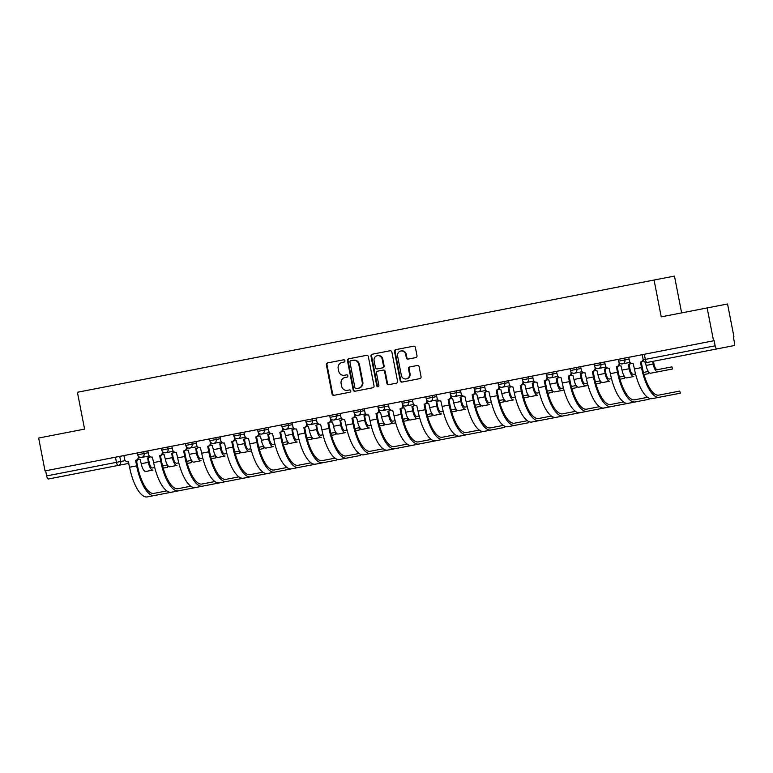 <?xml version="1.0" encoding="UTF-8"?>
<svg xmlns="http://www.w3.org/2000/svg" width="773" height="773" viewBox="0 0 773 773"><rect width="100%" height="100%" fill="white"/><g stroke="black" fill="none" stroke-linecap="round" stroke-linejoin="round"><path stroke-width="1.16" d="M344.932 360.72A1.159 1.082 -100.9 0 0 343.647 359.793L327.578 362.924A1.652 1.536 -100.9 0 0 326.38 364.837L332.052 394.017A1.652 1.536 -100.9 0 0 333.878 395.351L349.956 392.22A1.159 1.082 -100.9 0 0 350.797 390.877A1.159 1.082 -100.9 0 0 349.512 389.95L347.435 390.355A5.285 4.928 -100.9 0 0 347.435 390.355A5.285 4.928 -100.9 0 1 341.589 386.104L341.115 383.679A5.285 4.928 -100.9 0 1 344.942 377.543L347.019 377.137A1.159 1.082 -100.9 0 0 347.86 375.804A1.159 1.082 -100.9 0 0 346.584 374.866L344.507 375.272A5.285 4.928 -100.9 0 0 344.507 375.272A5.285 4.928 -100.9 0 1 338.651 371.03L338.178 368.595A5.285 4.928 -100.9 0 1 342.014 362.469L344.091 362.064A1.159 1.082 -100.9 0 0 344.932 360.72M76.121 473.617L93.649 470.216L76.121 473.617M696.86 352.797L714.387 349.406L696.86 352.797M415.797 357.609A1.652 1.536 -100.9 0 0 416.995 355.696L415.401 347.512A1.652 1.536 -100.9 0 0 413.574 346.178L395.728 349.657A1.652 1.536 -100.9 0 0 394.53 351.57L400.201 380.76A1.652 1.536 -100.9 0 0 402.028 382.084L419.874 378.606A1.652 1.536 -100.9 0 0 421.072 376.693L419.15 366.808A1.652 1.536 -100.9 0 0 417.323 365.474L409.68 366.962A1.652 1.536 -100.9 0 0 408.492 368.876L409.439 373.784A4.416 4.126 -100.9 0 1 406.231 378.915A4.416 4.126 -100.9 0 1 401.351 375.359L397.612 356.14A4.416 4.126 -100.9 0 1 400.82 351.019A4.416 4.126 -100.9 0 1 405.709 354.565L406.327 357.773A1.652 1.536 -100.9 0 0 408.154 359.097L415.797 357.609M45.037 470.912L38.65 438.04L84.576 429.102L77.416 392.269L654.074 280.029L661.234 316.862L707.16 307.925L713.547 340.796L45.037 470.912L45.636 470.796L46.631 475.917L125.294 460.621M368.354 356.662A1.652 1.536 -100.9 0 0 366.528 355.338L348.681 358.807A1.652 1.536 -100.9 0 0 347.483 360.73L353.155 389.911A1.652 1.536 -100.9 0 0 354.981 391.244L372.837 387.766A1.652 1.536 -100.9 0 0 374.035 385.853L368.354 356.662M372.2 354.237L390.056 350.758A1.652 1.536 -100.9 0 1 391.882 352.082L397.554 381.273A1.652 1.536 -100.9 0 1 396.356 383.186L388.713 384.674A1.652 1.536 -100.9 0 1 386.887 383.35L384.587 371.513A1.652 1.536 -100.9 0 0 382.761 370.18L377.688 371.175A1.652 1.536 -100.9 0 0 376.499 373.088L378.886 385.408A1.159 1.082 -100.9 0 1 378.045 386.751A1.159 1.082 -100.9 0 1 376.77 385.824L371.001 356.15A1.652 1.536 -100.9 0 1 372.2 354.237L390.104 350.749M707.16 307.925L727.557 303.992L733.954 336.864L733.355 336.98L734.35 342.101A3.363 1.208 79 0 1 733.799 345.637L663.997 359.223A3.363 3.14 79.1 0 1 663.978 359.223M681.631 312.891L674.471 276.096L654.074 280.029M733.355 336.98L733.954 336.864M713.547 340.796L714.136 340.68L715.141 345.802A3.363 1.208 79 0 0 716.967 348.874M45.636 470.796L123.883 455.577L124.55 459.046A3.363 3.14 -100.9 0 0 128.27 461.752A3.363 3.14 -100.9 0 0 128.279 461.742L129.584 467.24A32.476 11.692 79 0 0 147.266 496.904L175.287 491.454M65.299 475.743L48.457 478.989A3.363 1.208 -101 0 1 46.631 475.917M161.412 448.272L147.778 450.92L148.59 454.36A3.363 3.14 -100.9 0 0 152.31 457.065L153.624 462.554A32.476 11.692 79 0 0 171.306 492.227L199.589 486.758L171.306 492.227M244.084 432.184L171.819 446.243L172.63 449.683A3.363 3.14 -100.9 0 0 176.35 452.389L177.664 457.877A32.476 11.692 79 0 0 195.347 487.55L223.629 482.081L195.347 487.55M329.694 415.516L243.939 432.204L244.751 435.643A3.363 3.14 -100.9 0 0 248.471 438.349L249.785 443.837A32.476 11.692 79 0 0 267.468 473.511L295.489 468.061M556.608 371.359L340.101 413.487L340.912 416.927A3.363 3.14 -100.9 0 0 344.632 419.633A3.363 3.14 -100.9 0 0 344.642 419.633L345.946 425.121A32.476 11.692 79 0 0 363.629 454.795L391.911 449.326L363.629 454.795M642.218 354.691L556.463 371.378L557.275 374.818A3.363 3.14 -100.9 0 0 560.995 377.524L562.309 383.012A32.476 11.692 79 0 0 579.992 412.685L608.013 407.236M336.081 414.27L336.429 416.087L330.042 417.323L329.694 415.507L340.246 413.468M167.799 447.026L168.147 448.842L161.76 450.079L161.412 448.263L171.964 446.224M123.883 455.577L147.923 450.901M714.136 340.68L642.218 354.681L643.213 359.803L715.141 345.802M345.077 375.166A5.285 4.928 -100.9 0 0 345.087 375.166A5.285 4.928 -100.9 0 0 345.096 375.156L346.633 374.866M348.014 390.239A5.285 4.928 -100.9 0 0 348.024 390.239L349.512 389.95M343.695 359.783L328.177 362.808A1.652 1.536 -100.9 0 0 326.979 364.721L332.651 393.901A1.652 1.536 -100.9 0 0 334.419 395.245M366.586 355.329L349.28 358.701A1.652 1.536 -100.9 0 0 348.082 360.614L353.754 389.795A1.652 1.536 -100.9 0 0 355.522 391.138M350.787 360.759A1.159 1.082 -100.9 0 0 349.947 362.102L354.923 387.717A1.159 1.082 -100.9 0 0 356.208 388.645L358.401 388.22A5.285 4.928 -100.9 0 0 362.228 382.084L358.827 364.576A5.285 4.928 -100.9 0 0 352.99 360.334A5.285 4.928 -100.9 0 0 352.981 360.334L350.787 360.759M356.797 388.529L358.991 388.104A5.285 4.928 -100.9 0 0 362.827 381.978L362.228 382.084M353 360.324L353.57 360.218A5.285 4.928 -100.9 0 1 353.58 360.218A5.285 4.928 -100.9 0 1 359.426 364.46L362.827 381.978M383.36 370.074L383.35 370.074A1.652 1.536 -100.9 0 0 383.35 370.074A1.652 1.536 -100.9 0 1 385.186 371.398L387.486 383.234A1.652 1.536 -100.9 0 0 389.254 384.567M372.799 354.121A1.652 1.536 -100.9 0 0 371.6 356.034L377.369 385.708A1.159 1.082 -100.9 0 0 378.335 386.645M382.2 359.232A4.416 4.126 -100.9 0 0 377.321 355.677A4.416 4.126 -100.9 0 0 374.103 360.807L375.427 367.571A1.652 1.536 -100.9 0 0 377.253 368.905L382.316 367.919A1.652 1.536 -100.9 0 0 383.514 365.996L382.2 359.232L382.799 359.116A4.416 4.126 -100.9 0 0 377.91 355.561L377.321 355.677M377.842 368.789L382.915 367.803A1.652 1.536 -100.9 0 0 384.113 365.88L383.514 365.996M382.799 359.116L384.113 365.88M400.82 351.019L401.419 350.903A4.416 4.126 -100.9 0 1 406.298 354.459L406.927 357.657A1.652 1.536 -100.9 0 0 408.695 358.991M406.231 378.915L406.83 378.799A4.416 4.126 -100.9 0 0 410.038 373.668L409.439 373.784M417.381 365.465L410.279 366.846A1.652 1.536 -100.9 0 0 409.081 368.769L410.038 373.668M413.632 346.169L396.317 349.541A1.652 1.536 -100.9 0 0 395.119 351.454L400.791 380.645A1.652 1.536 -100.9 0 0 402.569 381.978M163.19 468.129L167.751 467.24L167.084 465.133L167.751 467.24M138.251 459.181A3.363 3.14 -100.9 0 0 140.164 459.452L141.237 463.703A8.493 3.063 79 0 0 145.865 471.462L152.957 470.09A8.493 3.063 79 0 1 148.329 462.322L147.72 457.983A3.363 3.14 -100.9 0 0 149.817 456.418M150.281 456.737A3.363 3.14 79.1 0 1 148.503 457.838L147.498 458.031M154.735 467.52L152.532 467.936A6.31 2.271 -101 0 1 149.102 462.177L148.271 457.877M167.084 465.133L162.61 466.003M163.19 468.119L167.499 467.288M139.111 456.882A3.363 3.14 79.1 0 1 136.599 460.128L135.594 460.322L136.676 465.858A32.476 11.692 79 0 0 154.349 495.522L175.287 491.493M166.775 490.903L153.933 493.377A30.292 10.909 -101 0 1 137.449 465.704L136.367 460.177M135.594 460.322L135.826 460.273A3.363 3.14 -100.9 0 0 138.27 456.37L138.493 456.331M187.23 463.442L191.791 462.554L191.124 460.457L191.791 462.554M162.291 454.505A3.363 3.14 -100.9 0 0 164.205 454.775L165.277 459.027A8.493 3.063 79 0 0 169.905 466.786L176.998 465.404A8.493 3.063 79 0 1 172.369 457.645L171.761 453.307A3.363 3.14 -100.9 0 0 173.857 451.741M174.321 452.06A3.363 3.14 79.1 0 1 172.543 453.152L171.538 453.355M178.776 462.834L176.573 463.259A6.31 2.271 -101 0 1 173.142 457.5L172.311 453.2M191.124 460.457L186.651 461.317M187.23 463.433L191.54 462.602M215.58 457.925L211.271 458.756L215.831 457.877L215.165 455.78L215.831 457.877M186.332 449.828A3.363 3.14 -100.9 0 0 188.245 450.099A3.363 3.14 -100.9 0 0 188.254 450.099L189.317 454.35A8.493 3.063 79 0 0 193.946 462.109L201.038 460.727A8.493 3.063 79 0 1 196.41 452.968L195.801 448.63A3.363 3.14 -100.9 0 0 197.898 447.065M198.361 447.374A3.363 3.14 79.1 0 1 196.584 448.475L195.579 448.669M202.816 458.157L200.613 458.582A6.31 2.271 -101 0 1 197.183 452.814L196.352 448.524M215.165 455.78L210.691 456.64M163.151 452.205A3.363 3.14 79.1 0 1 160.639 455.452L159.634 455.645L160.716 461.181A32.476 11.692 79 0 0 178.389 490.845M190.815 486.227L177.974 488.7A30.292 10.909 -101 0 1 161.489 461.027L160.407 455.49M159.634 455.645L159.866 455.597A3.363 3.14 -100.9 0 0 162.311 451.693L162.533 451.654M187.192 447.528A3.363 3.14 79.1 0 1 184.679 450.765L183.674 450.968L184.757 456.495A32.476 11.692 79 0 0 202.429 486.169M214.855 481.54L202.014 484.024A30.292 10.909 -101 0 1 185.53 456.35L184.447 450.814M183.674 450.968L183.906 450.92A3.363 3.14 -100.9 0 0 186.351 447.016L186.573 446.968M239.62 453.249L235.311 454.08L239.872 453.2L239.456 451.055L239.872 453.2M210.372 445.151A3.363 3.14 -100.9 0 0 212.285 445.422L213.358 449.664A8.493 3.063 79 0 0 217.986 457.432L225.078 456.051A8.493 3.063 79 0 1 220.45 448.292L219.851 443.944A3.363 3.14 -100.9 0 0 221.938 442.388M222.402 442.697A3.363 3.14 79.1 0 1 220.624 443.799L219.619 443.992M226.856 453.48L224.653 453.906A6.31 2.271 -101 0 1 221.223 448.137L220.392 443.847M239.205 451.103L234.731 451.963M263.661 448.572L259.351 449.403L263.912 448.524L263.496 446.369L263.912 448.524M234.412 440.465A3.363 3.14 -100.9 0 0 236.325 440.736L237.398 444.987A8.493 3.063 79 0 0 242.026 452.756L251.467 450.93M246.442 438.02A3.363 3.14 79.1 0 1 244.664 439.122L243.659 439.315L244.49 443.605A8.493 3.063 79 0 0 249.119 451.374L251.467 450.92M243.659 439.315L243.891 439.267A3.363 3.14 -100.9 0 0 245.978 437.702M250.896 448.804L248.693 449.219A6.31 2.271 -101 0 1 245.263 443.46L244.432 439.161M263.245 446.417L258.771 447.287M287.701 443.886L283.391 444.717L287.952 443.837L287.537 441.692L287.952 443.837M258.453 435.788A3.363 3.14 -100.9 0 0 260.366 436.059L261.438 440.31A8.493 3.063 79 0 0 266.067 448.069L273.159 446.688A8.493 3.063 79 0 1 268.531 438.929L267.931 434.59A3.363 3.14 -100.9 0 0 270.019 433.025M270.482 433.344A3.363 3.14 79.1 0 1 268.704 434.436L267.7 434.639M274.937 444.117L272.734 444.543A6.31 2.271 -101 0 1 269.304 438.784L268.473 434.484M287.285 441.741L282.812 442.6M196.004 441.538L196.671 445.006A3.363 3.14 -100.9 0 0 200.391 447.712L201.705 453.2A32.476 11.692 79 0 0 219.387 482.864L247.408 477.424M211.232 442.842A3.363 3.14 79.1 0 1 208.72 446.089L207.715 446.282L208.797 451.819A32.476 11.692 79 0 0 226.47 481.492L247.408 477.453M238.896 476.864L226.054 479.337A30.292 10.909 -101 0 1 209.57 451.674L208.488 446.137M207.715 446.282L207.947 446.243A3.363 3.14 -100.9 0 0 210.391 442.34L210.614 442.291M220.044 436.861L220.711 440.33A3.363 3.14 -100.9 0 0 224.431 443.035A3.363 3.14 -100.9 0 0 224.441 443.035L225.745 448.524A32.476 11.692 79 0 0 243.427 478.187L271.449 472.738M235.272 438.165A3.363 3.14 79.1 0 1 232.76 441.412L231.755 441.605L232.837 447.142A32.476 11.692 79 0 0 250.51 476.806L271.449 472.776M262.936 472.187L250.094 474.661A30.292 10.909 -101 0 1 233.61 446.987L232.528 441.46M231.755 441.605L231.987 441.557A3.363 3.14 -100.9 0 0 234.432 437.653L234.654 437.615M259.313 433.489A3.363 3.14 79.1 0 1 256.8 436.735L255.795 436.929L256.878 442.465A32.476 11.692 79 0 0 274.55 472.129L295.489 468.09M286.976 467.51L274.135 469.984A30.292 10.909 -101 0 1 257.651 442.311L256.568 436.774M255.795 436.929L256.027 436.88A3.363 3.14 -100.9 0 0 258.472 432.977L258.694 432.938M311.741 439.209L307.432 440.04L311.992 439.161L311.326 437.064L311.992 439.161M282.493 431.112A3.363 3.14 -100.9 0 0 284.406 431.382L285.479 435.634A8.493 3.063 79 0 0 290.107 443.393L297.199 442.011A8.493 3.063 79 0 1 292.571 434.252L291.972 429.914A3.363 3.14 -100.9 0 0 294.059 428.348M294.523 428.667A3.363 3.14 79.1 0 1 292.745 429.759L291.74 429.952M298.977 439.441L296.774 439.866A6.31 2.271 -101 0 1 293.344 434.097L292.513 429.807M311.326 437.064L306.852 437.924M268.125 427.498L268.791 430.967A3.363 3.14 -100.9 0 0 272.511 433.672L273.826 439.161A32.476 11.692 79 0 0 291.508 468.834L319.529 463.385M283.353 428.812A3.363 3.14 79.1 0 1 280.841 432.049L279.836 432.252L280.918 437.779A32.476 11.692 79 0 0 298.591 467.452L319.529 463.414M311.017 462.824L298.175 465.307A30.292 10.909 -101 0 1 281.691 437.634L280.609 432.097M279.836 432.252L280.068 432.204A3.363 3.14 -100.9 0 0 282.512 428.3L282.734 428.252M331.472 435.373L336.033 434.484L335.366 432.387L336.033 434.484M306.533 426.435A3.363 3.14 -100.9 0 0 308.446 426.706A3.363 3.14 -100.9 0 0 308.456 426.706L309.519 430.948A8.493 3.063 79 0 0 314.147 438.716L321.239 437.334A8.493 3.063 79 0 1 316.611 429.575L316.012 425.227A3.363 3.14 -100.9 0 0 318.099 423.672M318.563 423.981A3.363 3.14 79.1 0 1 316.785 425.082L315.78 425.276M323.017 434.764L320.824 435.189A6.31 2.271 -101 0 1 317.384 429.421L316.553 425.131M335.366 432.387L330.892 433.247M331.472 435.363L335.782 434.532M336.487 460.119L315.548 464.148L336.487 460.119M292.165 422.821L292.832 426.29A3.363 3.14 -100.9 0 0 296.552 428.996L297.866 434.484A32.476 11.692 79 0 0 315.548 464.148M307.393 424.126A3.363 3.14 79.1 0 1 304.881 427.372L303.876 427.566L304.958 433.102A32.476 11.692 79 0 0 322.631 462.776M335.057 458.147L322.215 460.621A30.292 10.909 -101 0 1 305.731 432.957L304.649 427.421M303.876 427.566L304.108 427.527A3.363 3.14 -100.9 0 0 306.552 423.623L306.775 423.575M359.822 429.856L355.512 430.687L360.073 429.807L359.406 427.701L360.073 429.807M330.573 421.749A3.363 3.14 -100.9 0 0 332.487 422.019L333.559 426.271A8.493 3.063 79 0 0 338.188 434.04L345.28 432.658A8.493 3.063 79 0 1 340.651 424.889L340.052 420.551A3.363 3.14 -100.9 0 0 342.139 418.985M342.603 419.304A3.363 3.14 79.1 0 1 340.825 420.406L339.82 420.599M347.058 430.088L344.864 430.503A6.31 2.271 -101 0 1 341.424 424.744L340.593 420.444M359.406 427.701L354.933 428.571M360.527 455.442L339.589 459.471L360.527 455.442M316.205 418.145L316.872 421.614A3.363 3.14 -100.9 0 0 320.592 424.319L321.906 429.807A32.476 11.692 79 0 0 339.589 459.471M331.433 419.449A3.363 3.14 79.1 0 1 328.921 422.696L327.916 422.889L328.998 428.426A32.476 11.692 79 0 0 346.671 458.089M359.097 453.471L346.256 455.944A30.292 10.909 -101 0 1 329.771 428.271L328.689 422.744M327.916 422.889L328.148 422.841A3.363 3.14 -100.9 0 0 330.593 418.937L330.815 418.898M383.862 425.169L379.553 426L384.113 425.121L383.698 422.976L384.113 425.121M354.614 417.072A3.363 3.14 -100.9 0 0 356.527 417.343L357.599 421.594A8.493 3.063 79 0 0 362.228 429.353L369.32 427.971A8.493 3.063 79 0 1 364.692 420.212L364.093 415.874A3.363 3.14 -100.9 0 0 366.18 414.309M366.644 414.628A3.363 3.14 79.1 0 1 364.866 415.729L363.861 415.922M371.098 425.401L368.905 425.826A6.31 2.271 -101 0 1 365.465 420.068L364.634 415.768M383.447 423.024L378.973 423.884M355.474 414.772A3.363 3.14 79.1 0 1 352.961 418.019L351.957 418.212L353.039 423.749A32.476 11.692 79 0 0 370.711 453.413M383.137 448.794L370.296 451.268A30.292 10.909 -101 0 1 353.812 423.594L352.73 418.058M351.957 418.212L352.188 418.164A3.363 3.14 -100.9 0 0 354.633 414.26L354.855 414.222M407.902 420.493L403.593 421.324L408.154 420.444L407.487 418.348L408.154 420.444M378.654 412.396A3.363 3.14 -100.9 0 0 380.567 412.666L381.64 416.918A8.493 3.063 79 0 0 386.268 424.677L395.708 422.86M390.684 409.951A3.363 3.14 79.1 0 1 388.906 411.043L387.901 411.236L388.732 415.536A8.493 3.063 79 0 0 393.36 423.295L395.708 422.841M387.901 411.236L388.133 411.197A3.363 3.14 -100.9 0 0 390.22 409.632M395.138 420.725L392.945 421.15A6.31 2.271 -101 0 1 389.505 415.381L388.674 411.091M407.487 418.348L403.013 419.208M364.286 408.782L364.953 412.251A3.363 3.14 -100.9 0 0 368.673 414.956L369.987 420.444A32.476 11.692 79 0 0 387.669 450.118L415.69 444.668M379.514 410.096A3.363 3.14 79.1 0 1 377.002 413.342L375.997 413.536L377.079 419.063A32.476 11.692 79 0 0 394.752 448.736L415.69 444.697M407.178 444.108L394.336 446.591A30.292 10.909 -101 0 1 377.852 418.918L376.77 413.381M375.997 413.536L376.229 413.487A3.363 3.14 -100.9 0 0 378.673 409.584L378.896 409.535M431.943 415.816L427.633 416.647L432.194 415.768L431.778 413.623L432.194 415.768M402.694 407.719A3.363 3.14 -100.9 0 0 404.608 407.989L405.68 412.231A8.493 3.063 79 0 0 410.308 420L419.749 418.183M414.724 405.265A3.363 3.14 79.1 0 1 412.946 406.366L411.941 406.559L412.772 410.859A8.493 3.063 79 0 0 417.401 418.618L419.749 418.164M411.941 406.559L412.173 406.511A3.363 3.14 -100.9 0 0 414.26 404.955M419.179 416.048L416.985 416.473A6.31 2.271 -101 0 1 413.545 410.705L412.714 406.414M431.527 413.671L427.054 414.531M388.326 404.105L388.993 407.574A3.363 3.14 -100.9 0 0 392.713 410.279L394.027 415.768A32.476 11.692 79 0 0 411.709 445.432L439.731 439.992M403.554 405.41A3.363 3.14 79.1 0 1 401.042 408.656L400.037 408.849L401.119 414.386A32.476 11.692 79 0 0 418.792 444.06L439.731 440.021M431.218 439.431L418.377 441.905A30.292 10.909 -101 0 1 401.892 414.241L400.81 408.704M400.037 408.849L400.269 408.811A3.363 3.14 -100.9 0 0 402.714 404.907L402.936 404.859M455.983 411.139L451.674 411.97L456.234 411.091L455.568 408.985L456.234 411.091M426.735 403.033A3.363 3.14 -100.9 0 0 428.648 403.303A3.363 3.14 -100.9 0 0 428.657 403.303L429.72 407.555A8.493 3.063 79 0 0 434.349 415.323L441.441 413.942A8.493 3.063 79 0 1 436.813 406.173L436.214 401.834A3.363 3.14 -100.9 0 0 438.301 400.269M438.764 400.588A3.363 3.14 79.1 0 1 436.987 401.689L435.982 401.883M443.219 411.371L441.025 411.796A6.31 2.271 -101 0 1 437.586 406.028L436.755 401.728M455.568 408.985L451.094 409.854M412.367 399.428L413.033 402.897A3.363 3.14 -100.9 0 0 416.753 405.603L418.067 411.091A32.476 11.692 79 0 0 435.75 440.755L463.771 435.305M427.595 400.733A3.363 3.14 79.1 0 1 425.082 403.979L424.077 404.173L425.16 409.709A32.476 11.692 79 0 0 442.832 439.373L463.771 435.344M455.258 434.755L442.417 437.228A30.292 10.909 -101 0 1 425.933 409.555L424.85 404.028M424.077 404.173L424.309 404.124A3.363 3.14 -100.9 0 0 426.754 400.221L426.976 400.182M480.023 406.453L475.714 407.284L480.275 406.405L479.859 404.26L480.275 406.405M450.775 398.356A3.363 3.14 -100.9 0 0 452.688 398.626L453.761 402.878A8.493 3.063 79 0 0 458.389 410.637L465.481 409.265A8.493 3.063 79 0 1 460.853 401.496L460.254 397.158A3.363 3.14 -100.9 0 0 462.341 395.592M462.805 395.911A3.363 3.14 79.1 0 1 461.027 397.013L460.022 397.206M467.259 406.685L465.066 407.11A6.31 2.271 -101 0 1 461.626 401.351L460.795 397.051M479.608 404.308L475.134 405.168M436.407 394.742L437.074 398.211A3.363 3.14 -100.9 0 0 440.794 400.916L442.108 406.405A32.476 11.692 79 0 0 459.79 436.078L487.811 430.629M451.635 396.056A3.363 3.14 79.1 0 1 449.123 399.303L448.118 399.496L449.2 405.033A32.476 11.692 79 0 0 466.873 434.697L487.811 430.667M479.299 430.078L466.457 432.551A30.292 10.909 -101 0 1 449.973 404.878L448.891 399.341M448.118 399.496L448.35 399.448A3.363 3.14 -100.9 0 0 450.794 395.544L451.017 395.505M499.754 402.617L504.315 401.728L503.648 399.631L504.315 401.728M474.815 393.679A3.363 3.14 -100.9 0 0 476.728 393.95L477.801 398.201A8.493 3.063 79 0 0 482.429 405.96L489.522 404.579A8.493 3.063 79 0 1 484.893 396.82L484.294 392.481A3.363 3.14 -100.9 0 0 486.381 390.916M486.845 391.235A3.363 3.14 79.1 0 1 485.067 392.326L484.062 392.52M491.299 402.008L489.106 402.433A6.31 2.271 -101 0 1 485.666 396.665L484.835 392.375M503.648 399.631L499.174 400.491M499.754 402.607L504.064 401.776M504.769 427.363L483.83 431.402L504.769 427.363M460.447 390.065L461.114 393.534A3.363 3.14 -100.9 0 0 464.834 396.24A3.363 3.14 -100.9 0 0 464.844 396.24L466.148 401.728A32.476 11.692 79 0 0 483.83 431.402M475.675 391.38A3.363 3.14 79.1 0 1 473.163 394.626L472.158 394.819L473.24 400.346A32.476 11.692 79 0 0 490.913 430.02M503.339 425.392L490.497 427.875A30.292 10.909 -101 0 1 474.013 400.201L472.931 394.665M472.158 394.819L472.39 394.771A3.363 3.14 -100.9 0 0 474.835 390.867L475.057 390.829M528.104 397.1L523.794 397.931L528.355 397.051L527.688 394.955L528.355 397.051M498.856 389.003A3.363 3.14 -100.9 0 0 500.769 389.273L501.841 393.515A8.493 3.063 79 0 0 506.47 401.284L513.562 399.902A8.493 3.063 79 0 1 508.934 392.143L508.334 387.795A3.363 3.14 -100.9 0 0 510.422 386.239M510.885 386.548A3.363 3.14 79.1 0 1 509.107 387.65L508.103 387.843M515.34 397.332L513.146 397.757A6.31 2.271 -101 0 1 509.707 391.988L508.876 387.698M527.688 394.955L523.215 395.815M528.809 422.686L507.871 426.715L528.809 422.686M484.487 385.389L485.154 388.858A3.363 3.14 -100.9 0 0 488.874 391.563L490.188 397.051A32.476 11.692 79 0 0 507.871 426.715M499.716 386.693A3.363 3.14 79.1 0 1 497.203 389.94L496.198 390.133L497.281 395.67A32.476 11.692 79 0 0 514.953 425.343M527.379 420.715L514.538 423.189A30.292 10.909 -101 0 1 498.054 395.525L496.971 389.988M496.198 390.133L496.43 390.094A3.363 3.14 -100.9 0 0 498.875 386.191L499.097 386.142M552.144 392.423L547.835 393.254L552.395 392.375L551.729 390.268L552.395 392.375M522.896 384.316A3.363 3.14 -100.9 0 0 524.819 384.587L525.882 388.838A8.493 3.063 79 0 0 530.51 396.607L537.602 395.225A8.493 3.063 79 0 1 532.974 387.457L532.375 383.118A3.363 3.14 -100.9 0 0 534.462 381.553M534.926 381.872A3.363 3.14 79.1 0 1 533.148 382.973L532.143 383.166M539.38 392.655L537.187 393.08A6.31 2.271 -101 0 1 533.747 387.312L532.916 383.012M551.729 390.268L547.255 391.138M508.528 380.712L509.194 384.181A3.363 3.14 -100.9 0 0 512.914 386.887L514.229 392.375A32.476 11.692 79 0 0 531.911 422.039L559.932 416.589M523.756 382.017A3.363 3.14 79.1 0 1 521.244 385.263L520.239 385.456L521.321 390.993A32.476 11.692 79 0 0 538.994 420.657L559.932 416.628M551.42 416.038L538.578 418.512A30.292 10.909 -101 0 1 522.094 390.838L521.012 385.312M520.239 385.456L520.471 385.408A3.363 3.14 -100.9 0 0 522.915 381.504L523.137 381.466M576.185 387.737L571.875 388.568L576.436 387.688L576.02 385.543L576.436 387.688M546.946 379.64A3.363 3.14 -100.9 0 0 548.859 379.91L549.922 384.162A8.493 3.063 79 0 0 554.55 391.921L563.99 390.104M558.966 377.195A3.363 3.14 79.1 0 1 557.188 378.297L556.183 378.49L557.014 382.78A8.493 3.063 79 0 0 561.642 390.549L563.99 390.094M556.183 378.49L556.415 378.441A3.363 3.14 -100.9 0 0 558.502 376.876M563.42 387.969L561.227 388.394A6.31 2.271 -101 0 1 557.787 382.635L556.956 378.335M575.769 385.592L571.295 386.452M532.568 376.026L533.235 379.495A3.363 3.14 -100.9 0 0 536.955 382.2L538.269 387.688A32.476 11.692 79 0 0 555.951 417.362L583.973 411.912M547.796 377.34A3.363 3.14 79.1 0 1 545.284 380.587L544.279 380.78L545.361 386.316A32.476 11.692 79 0 0 563.034 415.98L583.973 411.951M575.46 411.362L562.618 413.835A30.292 10.909 -101 0 1 546.134 386.162L545.052 380.625M544.279 380.78L544.511 380.731A3.363 3.14 -100.9 0 0 546.955 376.828L547.178 376.789M600.225 383.06L595.915 383.891L600.476 383.012L600.061 380.867L600.476 383.012M570.986 374.963A3.363 3.14 -100.9 0 0 572.899 375.234L573.962 379.485A8.493 3.063 79 0 0 578.591 387.244L588.031 385.427M583.006 372.518A3.363 3.14 79.1 0 1 581.228 373.61L580.223 373.803L581.054 378.103A8.493 3.063 79 0 0 585.683 385.862L588.031 385.408M580.223 373.803L580.455 373.765A3.363 3.14 -100.9 0 0 582.542 372.2M587.461 383.292L585.267 383.717A6.31 2.271 -101 0 1 581.827 377.949L580.996 373.659M599.809 380.915L595.336 381.775M571.836 372.663A3.363 3.14 79.1 0 1 569.324 375.91L568.319 376.103L569.401 381.63A32.476 11.692 79 0 0 587.074 411.304L608.013 407.265M599.5 406.675L586.659 409.159A30.292 10.909 -101 0 1 570.174 381.485L569.092 375.949M568.319 376.103L568.551 376.055A3.363 3.14 -100.9 0 0 570.996 372.151L571.218 372.113M624.265 378.384L619.956 379.214L624.516 378.335L623.85 376.238L624.516 378.335M595.026 370.286A3.363 3.14 -100.9 0 0 596.94 370.557L598.002 374.799A8.493 3.063 79 0 0 602.631 382.567L609.723 381.186A8.493 3.063 79 0 1 605.095 373.427L604.496 369.079A3.363 3.14 -100.9 0 0 606.583 367.523M607.047 367.832A3.363 3.14 79.1 0 1 605.269 368.934L604.264 369.127M611.501 378.615L609.308 379.041A6.31 2.271 -101 0 1 605.868 373.272L605.037 368.982M623.85 376.238L619.376 377.098M580.649 366.673L581.315 370.141A3.363 3.14 -100.9 0 0 585.035 372.847A3.363 3.14 -100.9 0 0 585.045 372.847L586.349 378.335A32.476 11.692 79 0 0 604.032 407.999L632.053 402.559M595.877 367.977A3.363 3.14 79.1 0 1 593.364 371.224L592.36 371.417L593.442 376.953A32.476 11.692 79 0 0 611.114 406.627L632.053 402.588M623.54 401.999L610.699 404.472A30.292 10.909 -101 0 1 594.215 376.809L593.133 371.272M592.36 371.417L592.591 371.378A3.363 3.14 -100.9 0 0 595.036 367.475L595.258 367.426M643.996 374.547L648.557 373.659L648.141 371.504L648.557 373.659M619.067 365.6A3.363 3.14 -100.9 0 0 620.98 365.871L622.043 370.122A8.493 3.063 79 0 0 626.671 377.891L633.763 376.509A8.493 3.063 79 0 1 629.135 368.74L628.536 364.402A3.363 3.14 -100.9 0 0 630.623 362.846M631.087 363.155A3.363 3.14 79.1 0 1 629.309 364.257L628.304 364.45M635.541 373.939L633.348 374.364A6.31 2.271 -101 0 1 629.908 368.595L629.077 364.296M647.89 371.562L643.416 372.422M643.996 374.538L648.305 373.707M649.011 399.293L628.072 403.322L649.011 399.293M604.689 361.996L605.356 365.465A3.363 3.14 -100.9 0 0 609.076 368.17L610.39 373.659A32.476 11.692 79 0 0 628.072 403.322M619.917 363.3A3.363 3.14 79.1 0 1 617.405 366.547L616.4 366.74L617.482 372.277A32.476 11.692 79 0 0 635.155 401.941M647.581 397.322L634.739 399.796A30.292 10.909 -101 0 1 618.255 372.122L617.173 366.595M616.4 366.74L616.632 366.692A3.363 3.14 -100.9 0 0 619.076 362.788L619.299 362.75M645.484 362.363L646.083 365.445A8.493 3.063 79 0 0 650.711 373.204L672.597 368.972L671.93 366.875L672.597 368.972M643.107 360.923A3.363 3.14 -100.9 0 0 643.822 361.184M652.663 361.406L653.175 364.064A8.493 3.063 79 0 0 657.804 371.832L672.346 369.03M671.93 366.875L657.388 369.678A6.31 2.271 -101 0 1 653.948 363.919L653.436 361.262M628.729 357.31L629.396 360.788A3.363 3.14 -100.9 0 0 633.116 363.484L634.43 368.972A32.476 11.692 79 0 0 652.112 398.646L680.395 393.186L679.718 391.08L680.395 393.186M643.426 360.498A3.363 3.14 79.1 0 1 641.445 361.87L640.44 362.064L641.522 367.6A32.476 11.692 79 0 0 659.195 397.264L680.134 393.235M679.718 391.08L658.78 395.119A30.292 10.909 -101 0 1 642.295 367.446L641.213 361.909M640.44 362.064L640.672 362.015A3.363 3.14 -100.9 0 0 643.136 359.387M119.718 456.379L120.714 461.5A3.363 3.14 -100.9 0 1 118.269 465.404L48.457 478.989M128.83 463.365L118.269 465.404A3.363 1.208 -101 0 1 116.443 462.331L115.448 457.21M624.565 358.121L624.913 359.938L629.077 359.136M600.524 362.798L600.872 364.614L605.037 363.812M576.484 367.475L576.832 369.291L580.996 368.489M552.444 372.161L552.792 373.977L556.956 373.175M528.403 376.838L528.751 378.654L532.916 377.852M504.363 381.514L504.711 383.331L508.876 382.529M480.323 386.191L480.671 388.007L484.835 387.205M456.283 390.877L456.63 392.694L460.795 391.892M432.242 395.554L432.59 397.37L436.755 396.568M408.202 400.23L408.55 402.047L412.714 401.245M384.162 404.907L384.51 406.724L388.674 405.922M360.121 409.593L360.469 411.41L364.634 410.608M330.042 417.323A3.363 3.363 0 0 0 333.984 419.99A3.363 3.14 79.1 0 1 333.984 419.99A3.363 3.14 79.1 0 0 336.429 416.087L340.593 415.285M312.041 418.947L312.389 420.763L316.553 419.961M288 423.623L288.348 425.44L292.513 424.638M263.96 428.31L264.308 430.126L268.473 429.324M239.92 432.986L240.268 434.803L244.432 434.001M215.88 437.663L216.227 439.479L220.392 438.678M191.839 442.34L192.187 444.156L196.352 443.354M161.76 450.079A3.363 3.363 0 0 0 165.702 452.746A3.363 3.14 79.1 0 1 165.702 452.746A3.363 3.14 79.1 0 0 168.147 448.842L172.311 448.04M143.759 451.703L144.107 453.519L148.271 452.717M137.72 454.756L144.107 453.519A3.363 3.14 79.1 0 1 141.672 457.423A3.363 3.14 79.1 0 1 141.662 457.423A3.363 3.363 0 0 1 137.72 454.756L137.372 452.939M185.8 445.403L192.187 444.156A3.363 3.14 79.1 0 1 189.752 448.06A3.363 3.14 79.1 0 1 189.743 448.06A3.363 3.363 0 0 1 185.8 445.403L185.452 443.586M209.841 440.726L216.227 439.479A3.363 3.14 79.1 0 1 213.792 443.383A3.363 3.14 79.1 0 1 213.783 443.383A3.363 3.363 0 0 1 209.841 440.726L209.493 438.909M233.881 436.04L240.268 434.803A3.363 3.14 79.1 0 1 237.833 438.706A3.363 3.14 79.1 0 1 237.823 438.706A3.363 3.363 0 0 1 233.881 436.04L233.533 434.223M257.921 431.363L264.308 430.126A3.363 3.14 79.1 0 1 261.873 434.03A3.363 3.14 79.1 0 1 261.863 434.03A3.363 3.363 0 0 1 257.921 431.363L257.573 429.546M281.961 426.686L288.348 425.44A3.363 3.14 79.1 0 1 285.913 429.344A3.363 3.14 79.1 0 1 285.904 429.353A3.363 3.363 0 0 1 281.961 426.686L281.614 424.87M306.002 422.01L312.389 420.763A3.363 3.14 79.1 0 1 309.954 424.667A3.363 3.14 79.1 0 1 309.944 424.667A3.363 3.363 0 0 1 306.002 422.01L305.654 420.193M354.082 412.647L360.469 411.41A3.363 3.14 79.1 0 1 358.034 415.314A3.363 3.14 79.1 0 1 358.025 415.314A3.363 3.363 0 0 1 354.082 412.647L353.734 410.83M378.123 407.97L384.51 406.724A3.363 3.14 79.1 0 1 382.075 410.627A3.363 3.14 79.1 0 1 382.065 410.637A3.363 3.363 0 0 1 378.123 407.97L377.775 406.154M402.163 403.293L408.55 402.047A3.363 3.14 79.1 0 1 406.115 405.951A3.363 3.14 79.1 0 1 406.105 405.951A3.363 3.363 0 0 1 402.163 403.293L401.815 401.477M426.203 398.607L432.59 397.37A3.363 3.14 79.1 0 1 430.155 401.274A3.363 3.14 79.1 0 1 430.146 401.274A3.363 3.363 0 0 1 426.203 398.607L425.855 396.791M450.244 393.93L456.63 392.694A3.363 3.14 79.1 0 1 454.195 396.597A3.363 3.14 79.1 0 1 454.186 396.597A3.363 3.363 0 0 1 450.244 393.93L449.896 392.114M474.284 389.254L480.671 388.007A3.363 3.14 79.1 0 1 478.236 391.911A3.363 3.14 79.1 0 1 478.226 391.921A3.363 3.363 0 0 1 474.284 389.254L473.936 387.437M498.324 384.577L504.711 383.331A3.363 3.14 79.1 0 1 502.276 387.234A3.363 3.14 79.1 0 1 502.266 387.234A3.363 3.363 0 0 1 498.324 384.577L497.976 382.761M522.364 379.901L528.751 378.654A3.363 3.14 79.1 0 1 526.316 382.558A3.363 3.14 79.1 0 1 526.307 382.558A3.363 3.363 0 0 1 522.364 379.901L522.017 378.074M546.405 375.214L552.792 373.977A3.363 3.14 79.1 0 1 550.357 377.881A3.363 3.14 79.1 0 1 550.347 377.881A3.363 3.363 0 0 1 546.405 375.214L546.057 373.398M570.445 370.538L576.832 369.291A3.363 3.14 79.1 0 1 574.397 373.195A3.363 3.14 79.1 0 1 574.387 373.204A3.363 3.363 0 0 1 570.445 370.538L570.097 368.721M594.485 365.861L600.872 364.614A3.363 3.14 79.1 0 1 598.437 368.518A3.363 3.14 79.1 0 1 598.428 368.518A3.363 3.363 0 0 1 594.485 365.861L594.137 364.044M618.526 361.184L624.913 359.938A3.363 3.14 79.1 0 1 622.478 363.841A3.363 3.14 79.1 0 1 622.468 363.841A3.363 3.363 0 0 1 618.526 361.184L618.178 359.358M644.334 354.266L645.329 359.387A3.363 1.208 -101 0 0 647.156 362.469L663.997 359.223A3.363 3.363 0 0 0 663.997 359.223M136.608 461.375A3.363 3.14 -100.9 0 0 137.507 459.79M332.651 393.901L332.052 394.017M326.979 364.721L326.38 364.837M328.177 362.808L327.578 362.924M353.754 389.795L353.155 389.911M348.082 360.614L347.483 360.73M349.28 358.701L348.681 358.807M358.991 388.104L358.401 388.22M359.426 364.46L358.827 364.576M387.486 383.234L386.887 383.35M385.186 371.398L384.587 371.513M377.369 385.708L376.77 385.824M371.6 356.034L371.001 356.15M382.915 367.803L382.316 367.919M406.927 357.657L406.327 357.773M406.298 354.459L405.709 354.565M409.081 368.769L408.492 368.876M410.279 366.846L409.68 366.962M400.791 380.645L400.201 380.76M395.119 351.454L394.53 351.57M396.317 349.541L395.728 349.657M141.237 463.703L148.329 462.322M148.503 457.838L147.72 457.983M145.865 471.462L152.957 470.09M136.676 465.858L129.584 467.24M135.826 460.273L136.599 460.128M154.349 495.522L147.266 496.904M165.277 459.027L172.369 457.645M172.543 453.152L171.761 453.307M169.905 466.786L176.998 465.404M189.317 454.35L196.41 452.968M196.584 448.475L195.801 448.63M193.946 462.109L201.038 460.727M160.716 461.181L153.624 462.554M159.866 455.597L160.639 455.452M184.757 456.495L177.664 457.877M183.906 450.92L184.679 450.765M213.358 449.664L220.45 448.292M220.624 443.799L219.851 443.944M217.986 457.432L225.078 456.051M237.398 444.987L244.49 443.605M244.664 439.122L243.891 439.267M242.026 452.756L249.119 451.374M261.438 440.31L268.531 438.929M268.704 434.436L267.931 434.59M266.067 448.069L273.159 446.688M208.797 451.819L201.705 453.2M207.947 446.243L208.72 446.089M226.47 481.492L219.387 482.864M232.837 447.142L225.745 448.524M231.987 441.557L232.76 441.412M250.51 476.806L243.427 478.187M256.878 442.465L249.785 443.837M256.027 436.88L256.8 436.735M274.55 472.129L267.468 473.511M285.479 435.634L292.571 434.252M292.745 429.759L291.972 429.914M290.107 443.393L297.199 442.011M280.918 437.779L273.826 439.161M280.068 432.204L280.841 432.049M298.591 467.452L291.508 468.834M309.519 430.948L316.611 429.575M316.785 425.082L316.012 425.227M314.147 438.716L321.239 437.334M304.958 433.102L297.866 434.484M304.108 427.527L304.881 427.372M333.559 426.271L340.651 424.889M340.825 420.406L340.052 420.551M338.188 434.04L345.28 432.658M328.998 428.426L321.906 429.807M328.148 422.841L328.921 422.696M357.599 421.594L364.692 420.212M364.866 415.729L364.093 415.874M362.228 429.353L369.32 427.971M353.039 423.749L345.946 425.121M352.188 418.164L352.961 418.019M381.64 416.918L388.732 415.536M388.906 411.043L388.133 411.197M386.268 424.677L393.36 423.295M377.079 419.063L369.987 420.444M376.229 413.487L377.002 413.342M394.752 448.736L387.669 450.118M405.68 412.231L412.772 410.859M412.946 406.366L412.173 406.511M410.308 420L417.401 418.618M401.119 414.386L394.027 415.768M400.269 408.811L401.042 408.656M418.792 444.06L411.709 445.432M429.72 407.555L436.813 406.173M436.987 401.689L436.214 401.834M434.349 415.323L441.441 413.942M425.16 409.709L418.067 411.091M424.309 404.124L425.082 403.979M442.832 439.373L435.75 440.755M453.761 402.878L460.853 401.496M461.027 397.013L460.254 397.158M458.389 410.637L465.481 409.265M449.2 405.033L442.108 406.405M448.35 399.448L449.123 399.303M466.873 434.697L459.79 436.078M477.801 398.201L484.893 396.82M485.067 392.326L484.294 392.481M482.429 405.96L489.522 404.579M473.24 400.346L466.148 401.728M472.39 394.771L473.163 394.626M501.841 393.515L508.934 392.143M509.107 387.65L508.334 387.795M506.47 401.284L513.562 399.902M497.281 395.67L490.188 397.051M496.43 390.094L497.203 389.94M525.882 388.838L532.974 387.457M533.148 382.973L532.375 383.118M530.51 396.607L537.602 395.225M521.321 390.993L514.229 392.375M520.471 385.408L521.244 385.263M538.994 420.657L531.911 422.039M549.922 384.162L557.014 382.78M557.188 378.297L556.415 378.441M554.55 391.921L561.642 390.549M545.361 386.316L538.269 387.688M544.511 380.731L545.284 380.587M563.034 415.98L555.951 417.362M573.962 379.485L581.054 378.103M581.228 373.61L580.455 373.765M578.591 387.244L585.683 385.862M569.401 381.63L562.309 383.012M568.551 376.055L569.324 375.91M587.074 411.304L579.992 412.685M598.002 374.799L605.095 373.427M605.269 368.934L604.496 369.079M602.631 382.567L609.723 381.186M593.442 376.953L586.349 378.335M592.591 371.378L593.364 371.224M611.114 406.627L604.032 407.999M622.043 370.122L629.135 368.74M629.309 364.257L628.536 364.402M626.671 377.891L633.763 376.509M617.482 372.277L610.39 373.659M616.632 366.692L617.405 366.547M646.083 365.445L653.175 364.064M650.711 373.204L657.804 371.832M641.522 367.6L634.43 368.972M640.672 362.015L641.445 361.87M659.195 397.264L652.112 398.646M149.334 455.944L141.662 457.423M173.374 451.268L165.702 452.746M197.415 446.591L189.743 448.06M221.455 441.905L213.783 443.383M245.495 437.228L237.823 438.706M269.535 432.551L261.863 434.03M293.576 427.875L285.904 429.353M317.616 423.189L309.944 424.667M341.656 418.512L333.984 419.99M365.697 413.835L358.025 415.314M389.737 409.159L382.065 410.637M413.777 404.472L406.105 405.951M437.818 399.796L430.146 401.274M461.858 395.119L454.186 396.597M485.898 390.442L478.226 391.921M509.938 385.756L502.266 387.234M533.979 381.079L526.307 382.558M558.019 376.403L550.347 377.881M582.059 371.726L574.387 373.204M606.1 367.04L598.428 368.518M630.14 362.363L622.468 363.841M643.213 359.803A3.363 3.363 0 0 0 647.156 362.469M136.618 461.442A3.363 3.363 0 0 0 137.739 459.645M353.58 360.218L352.99 360.334"/></g></svg>
